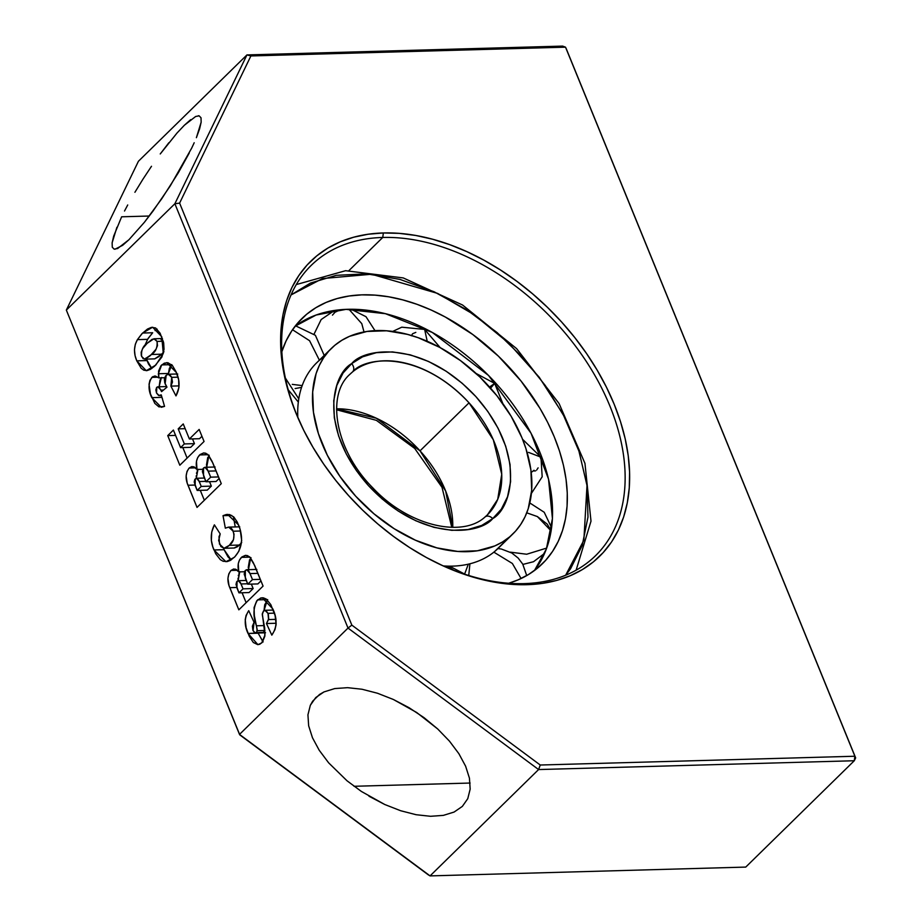 <?xml version="1.0" encoding="UTF-8"?>
<svg xmlns="http://www.w3.org/2000/svg" width="922" height="922" viewBox="0 0 922 922"><rect width="100%" height="100%" fill="white"/><g stroke="black" fill="none" stroke-linecap="round" stroke-linejoin="round"><path stroke-width="1.38" d="M291.018 294.948L322.573 278.536L371.589 274.237L437.639 293.415L473.793 314.517L508.633 343.042L539.209 377.225L563.088 414.312L579.004 451.273L587.003 485.514L583.868 540.2L565.659 575.224L570.545 568.793L582.208 545.49L587.982 517.058L586.911 484.845L578.843 450.777L564.506 417.009L545.282 385.5L522.901 357.667L497.154 332.623L467.143 310.046L434.112 291.767L399.883 279.378L366.599 273.846L336.288 275.321L310.472 283.077L291.018 294.948M320.13 359.695L324.625 356.33A129.772 86.161 45.6 0 0 320.13 359.695A129.772 86.161 45.6 0 0 297.818 417.355A129.772 86.161 45.6 0 1 316.592 362.888L331.344 348.424A129.772 86.161 -134.4 0 1 334.893 345.231L328.797 351.086L323.599 357.817L319.358 365.343L316.096 373.606L312.673 391.988L313.457 412.261L318.413 433.64L327.356 455.307L339.953 476.432L355.696 496.197L374.009 513.842L394.167 528.698L415.396 540.188L436.89 547.875L457.819 551.448L477.377 550.791L494.814 545.916L502.525 541.952L509.463 537.007A129.772 86.161 -134.4 0 1 358.139 498.837A129.772 86.161 -134.4 0 1 331.344 348.424M501.51 544.798L494.699 551.471A129.772 86.161 45.6 0 1 443.401 565.935A129.772 86.161 45.6 0 0 494.699 551.471L515.548 531.153L520.746 524.422L524.998 516.896L528.248 508.633L531.683 490.25L530.899 469.978L525.943 448.599L521.944 437.743L511.122 416.248L496.889 395.699L479.774 376.902L460.458 360.583L439.656 347.34L418.196 337.717L407.466 334.375L386.537 330.791L366.979 331.447L349.542 336.323L341.832 340.299L334.893 345.231A129.772 86.161 -134.4 0 1 486.205 383.402A129.772 86.161 -134.4 0 1 513.001 533.815A129.772 86.161 -134.4 0 1 509.463 537.007L494.699 551.471A129.772 86.161 45.6 0 0 498.237 548.279L513.001 533.815M349.864 374.332L352.55 371.912A98.32 65.278 -134.4 0 1 469.033 402.822A98.32 65.278 -134.4 0 1 487.484 514.776L485.03 516.988C462.233 538.16 408.262 525.955 372.857 487.899C335.159 450.293 325.939 395.1 349.864 374.332A98.32 65.278 -134.4 0 1 352.55 371.912A6.558 4.898 -129.6 0 0 351.651 363.637C333.096 373.537 316.984 427.67 368.454 485.629C421.4 542.378 479.832 534.737 492.705 518.602A6.558 4.898 -129.6 0 0 485.053 516.965A6.558 4.898 -129.6 0 0 484.799 517.196A6.558 4.898 50.4 0 1 485.053 516.965A6.558 4.898 50.4 0 1 492.705 518.602C511.249 508.702 527.361 454.569 475.89 396.61C422.956 339.861 364.524 347.502 351.651 363.637A6.558 4.898 50.4 0 1 352.55 371.912C364.628 356.779 419.406 349.622 469.033 402.822L420.029 450.846A98.32 65.278 45.6 0 1 452.748 527.349L445.66 491.046L420.029 450.846L376.372 418.242L336.576 408.803A98.32 65.278 45.6 0 1 420.029 450.846L469.033 402.822L493.316 439.782L501.741 474.242L497.719 499.344L487.484 514.776L485.226 516.827M281.809 351.789L286.12 340.852L291.744 330.894L298.613 321.985L306.68 314.241A171.723 114.017 -134.4 0 1 506.904 364.755A171.723 114.017 -134.4 0 1 542.367 563.78A171.723 114.017 -134.4 0 1 537.676 567.998A171.723 114.017 -134.4 0 1 508.714 583.246L518.291 579.788L528.49 574.533L537.676 567.998L545.732 560.253L552.612 551.344L558.236 541.387L562.535 530.45L565.497 518.66L567.076 506.132L567.26 492.97L566.039 479.302L563.446 465.276L559.481 451.019L554.191 436.659L547.645 422.345L539.877 408.204L521.034 381.028L498.399 356.157L472.825 334.548L445.314 317.03L431.15 310.023L416.905 304.283L402.707 299.869L388.704 296.803L375.012 295.132L361.781 294.867L349.138 296.008L337.187 298.544L326.065 302.451L315.866 307.706L306.68 314.241L297.668 323.069L306.68 314.241A171.723 114.017 -134.4 0 0 301.99 318.47L301.897 318.563M534.483 570.499A171.723 114.017 45.6 0 0 488.844 375.796A171.723 114.017 45.6 0 0 295.109 326.204L316.119 315.024L346.015 309.366L385.488 313.699L432.314 332.462L488.545 375.473L531.014 433.202L548.532 479.117L552.428 518.59L546.377 548.982L534.483 570.499M302.185 385.592L292.274 384.37M309.585 340.714L319.369 360.156L309.585 340.714L292.516 329.742L309.585 340.714M468.756 575.478L469.909 563.791M512.367 563.48L521.091 578.52L512.367 563.48L493.858 552.151L512.367 563.48M528.537 452.379L540.949 457.162L528.537 452.379M427.151 340.99L424.639 329.431L427.151 340.99M490.573 388.174L494.653 383.402L489.536 387.021L494.653 383.402L476.132 373.479M492.705 518.602L481.757 525.413L467.984 529.551L451.815 530.334L434.066 527.384L415.81 520.769L398.189 511.03L382.192 498.986L368.454 485.629L356.526 470.785L346.269 453.981L338.616 435.968L334.317 417.804L333.752 400.621L336.83 385.454L343.053 373.03L351.651 363.637L362.6 356.826L376.372 352.688L392.542 351.904L410.29 354.855L428.546 361.47L446.156 371.209L462.164 383.252L475.89 396.61L487.83 411.454L498.087 428.257L505.729 446.271L510.039 464.434L510.604 481.618L507.526 496.785L501.303 509.209L492.705 518.602M537.388 516.574L547.253 524.134L551.125 530.911L537.388 516.574L526.762 512.828L537.388 516.574M361.781 323.645L348.942 309.273L361.781 323.645L364.006 331.955L361.781 323.645M339.722 309.804L335.043 312.235L332.439 315.14M288.206 389.752L298.325 402.061L288.206 389.752M447.135 566.12L453.762 570.257L447.135 566.12M510.292 552.151L526.681 554.237L545.594 548.406M534.022 470.266L531.21 472.456M533.965 470.981L535.624 470.854M536.685 470.024L538.114 467.857M415.822 332.381L412.618 333.729L411.339 335.769M336.91 311.44L335.896 311.763M281.832 351.708A171.723 114.017 -134.4 0 1 301.99 318.47M524.019 583.626A203.186 134.9 45.6 0 0 609.961 406.176A203.186 134.9 45.6 0 0 382.745 237.461L383.356 232.955A206.459 137.078 -134.4 0 1 614.236 404.389A206.459 137.078 -134.4 0 1 526.9 584.698L524.019 583.626A203.186 134.9 -134.4 0 1 433.962 561.498A203.186 134.9 45.6 0 0 524.019 583.626L526.9 584.698A206.459 137.078 -134.4 0 1 434.7 561.867A206.459 137.078 -134.4 0 1 301.713 426.148A206.459 137.078 -134.4 0 1 383.356 232.955L382.745 237.461A203.186 134.9 -134.4 0 1 584.813 359.211A203.186 134.9 -134.4 0 1 595.589 555.666A203.186 134.9 -134.4 0 1 524.019 583.626M349 270.538L382.745 237.461L349 270.538M194.196 142.749L191.649 148.188L194.196 142.749M199.601 128.896L196.386 137.689L201.157 122.177L199.601 128.896M201.008 117.762L201.157 122.177L201.008 117.762L199.14 115.849L201.008 117.762M195.66 116.483L199.14 115.849L195.66 116.483L184.365 125.254L190.67 119.664M198.368 115.757L199.14 115.849M177.001 133.045L184.365 125.254L177.001 133.045L160.244 153.962L168.864 142.737M151.496 166.271L142.933 179.214L151.496 166.271M134.912 192.283L142.933 179.214L134.912 192.283M124.516 211.023L127.72 204.972L124.516 211.023M149.295 216.025L121.635 216.797L149.295 216.025M416.698 712.51L437.685 728.956L449.44 741.115L458.879 753.689L465.622 766.205L469.436 778.168L470.162 789.128L467.765 798.671L462.337 806.404L454.097 812.052L443.367 815.382L430.539 816.293L416.122 814.714L400.655 810.738L384.751 804.503L361.389 791.456L347.018 780.784L328.658 762.851L319.219 750.266L312.466 737.75L308.651 725.787L307.936 714.827L310.334 705.295L315.75 697.562L323.991 691.915L334.732 688.573L347.548 687.674L361.977 689.241L377.432 693.229L393.337 699.464L416.698 712.51M470.128 783.043L354.036 786.282L470.128 783.043M162.433 398.615L161.903 397.359L151.796 397.647L161.292 407.282L164.554 406.395L161.246 394.881L159.264 395.63L156.521 393.026L156.809 387.275L157.8 386.814L161.085 390.156L163.471 390.087L161.085 390.156L161.604 391.643L166.974 387.148L165.13 383.863L166.19 375.277L168.277 374.24L171.723 377.352L178.015 377.179L171.723 377.352L170.893 386.122L179.087 385.892L170.893 386.122L175.987 395.907C179.94 388.508 180.067 380.705 176.356 372.5L166.732 362.646L161.684 364.928L158.342 373.744L168.449 373.468L171.792 364.639L169.348 368.339L168.449 373.468L158.342 373.744L158.884 377.893L164.658 377.732L158.884 377.893L154.735 376.003L151.865 377.363L158.008 377.19L151.865 377.363C148.142 383.448 148.131 390.213 151.796 397.647L161.903 397.359L160.958 394.893M238.948 592.846L236.931 587.902L237.058 581.344L238.199 580.699L240.319 582.393L243.039 588.835L238.948 592.846L249.055 592.558L238.948 592.846L236.009 584.456L236.597 581.909L238.36 580.687L241.057 583.96L243.039 588.835L238.948 592.846M249.055 592.558L253.147 588.547L243.039 588.835L253.147 588.547L251.337 584.11L253.147 588.547L249.055 592.558M247.764 584.202L245.321 578.221L245.344 570.418L246.681 569.715L249.171 571.732L252.49 579.581L247.764 584.202L257.872 583.926L247.764 584.202L244.203 574.152L244.803 571.11L246.773 569.715L250.035 573.576L252.49 579.581L247.764 584.202M257.872 583.926L260.961 580.895L257.872 583.926M260.327 579.362L252.49 579.581L260.327 579.362M197.158 490.423L195.141 485.479L195.268 478.921L196.398 478.276L198.53 479.97L201.25 486.413L197.158 490.423L207.254 490.135L197.158 490.423L194.208 482.033L194.796 479.486L196.559 478.264L199.256 481.538L201.25 486.413L197.158 490.423M207.254 490.135L211.345 486.125L201.25 486.413L211.345 486.125L209.536 481.687L211.345 486.125L207.254 490.135M205.963 481.78L203.531 475.798L203.543 467.996L204.88 467.293L207.127 468.895L210.689 477.158L205.963 481.78L216.071 481.503L205.963 481.78L202.402 471.73L203.001 468.687L204.972 467.293L208.234 471.142L210.689 477.158L205.963 481.78M216.071 481.503L219.159 478.472L216.071 481.503M218.537 476.939L210.689 477.158L218.537 476.939M159.264 356.376L154.712 358.877L161.661 354.186L151.554 354.474L144.639 359.154L141.654 356.584C141.054 350.429 142.91 345.981 147.22 343.249L153.928 338.789L157.051 341.405L163.298 341.232L157.051 341.405L157.478 345.646L155.979 349.265L150.367 355.592L145.307 359.05L143.141 358.704L141.308 355.581L141.158 352.25L142.68 348.551L147.22 343.249L152.084 339.319L154.815 338.916L157.051 341.405C157.558 347.433 155.726 351.789 151.554 354.474L161.661 354.186L163.62 352.146M262.839 641.608L258.068 633.011L248.041 633.483L257.918 644.639L261.733 642.922L264.983 634.993L262.321 613.66L263.554 610.906L264.868 610.283L268.025 613.337L274.399 613.153L268.025 613.337L268.533 619.572L275.932 619.365L268.533 619.572L266.458 623.526L276.197 623.249L266.458 623.526L271.817 635.143C277.096 627.409 277.441 618.674 272.843 608.946L262.205 597.744L257.584 599.888L267.011 599.623L257.584 599.888C253.181 607.218 252.801 615.861 256.431 625.796L257.18 630.683L256.5 632.573L265.052 632.342L255.452 633.091L253.066 630.66L254.069 622.315L248.733 610.675C244.342 617.486 244.111 625.081 248.041 633.483L258.148 633.207L263.139 641.931M247.592 583.776L241.057 583.96L247.592 583.776M257.883 573.357L250.035 573.576L257.883 573.357M205.79 481.353L199.256 481.538L205.79 481.353M216.082 470.923L208.234 471.142L216.082 470.923M224.011 548.29L219.494 544.095L219.01 536.673L220.197 533.919L214.388 524.837C210.343 532.835 210.193 541.214 213.962 549.973L224.069 549.696L223.493 548.221L224.069 549.696L213.962 549.973L225.936 561.717L234.292 557.349C242.232 548.867 243.662 538.079 238.579 524.975L227.515 514.372L223.02 515.675L231.756 515.433L223.02 515.675L225.337 528.168L228.668 527.107L233.197 531.21L240.642 531.003L233.197 531.21C234.833 537.503 233.554 542.217 229.336 545.328L224.011 548.29L220.854 546.515L218.664 540.453L220.197 533.919L214.388 524.837L211.726 532.052L211.357 540.488L212.855 546.977L215.725 553.753L220.312 559.654L223.112 561.256L227.227 561.579L230.373 560.392L234.926 556.704L238.821 551.298L241.691 540.626L240.1 529.147L237.254 522.048L233.934 517.138L229.705 514.603L226.316 514.511L223.02 515.675L225.337 528.168L228.552 527.107L230.742 527.661L232.528 529.793L234.05 534.276L233.508 539.601L229.336 545.328L239.443 545.052L229.336 545.328L226.132 547.783L224.011 548.29L234.442 548.002L224.588 548.279L234.119 548.014L239.443 545.052L241.714 542.516M264.948 630.464L257.18 630.683L264.948 630.464M145.054 345.508L147.532 339.354L137.424 339.63C133.771 346.223 133.563 353.299 136.779 360.848L146.264 370.69L155.783 365.089L163.286 353.529L161.765 336.761L152.637 327.218L142.587 333.038L137.424 339.63L147.532 339.354L152.695 332.75L142.587 333.038L152.695 332.75L148.119 338.42L145.296 344.494M155.069 330.595L157.097 329.085M145.941 358.036L148.546 364.098L151.796 368.466L146.321 359.107M161.096 339.699L162.191 339.031M163.966 351.766L160.474 355.316M183.236 423.936L178.2 428.868L185.172 428.672L178.2 428.868L184.354 443.931L180.574 447.631L190.67 447.343L194.45 443.643L184.354 443.931L194.45 443.643L192.514 438.907L194.45 443.643L190.67 447.343L180.574 447.631L173.405 430.055L167.735 435.61L175.583 435.391L167.735 435.61L179.825 465.23L204.062 441.477L199.152 429.433L189.39 438.987L199.486 438.711L201.953 436.302L199.486 438.711L189.39 438.987L183.236 423.936L178.2 428.868L184.354 443.931L180.574 447.631L173.405 430.055L167.735 435.61L179.825 465.23L204.062 441.477L199.152 429.433L189.39 438.987L183.236 423.936M187.12 458.084L182.833 447.562L187.12 458.084M239.778 526.911L238.671 526.831M235.26 526.923L233.347 516.585L235.26 526.923M230.442 559.389L227.953 556.807L224.069 549.696L231.145 559.908M234.476 548.002L237.657 546.608L241.437 542.874M264.291 625.577L256.431 625.796L264.291 625.577M267.691 599.6L264.718 604.751L264.015 610.548L267.368 599.945M264.649 632.538L263.807 631.639M254.679 565.509L249.493 556.773L245.667 555.344L241.449 557.361L249.874 557.13L241.449 557.361C238.176 560.956 237.277 565.808 238.763 571.894L235.433 569.139L230.961 570.453L237.288 570.269L230.961 570.453C227.377 575.328 226.985 581.067 229.785 587.671L236.77 587.475L229.785 587.671L238.833 609.834L263.07 586.081L253.458 562.962L250.242 557.533L247.511 555.632L245.413 555.355L241.91 556.946L239.478 560.034L238.268 563.699L238.763 571.894L244.503 571.732L238.763 571.894L236.343 569.554L233.681 568.978L230.961 570.453L228.817 573.841L227.941 578.451L229.002 585.528L238.833 609.834L263.07 586.081L254.679 565.509M239.847 571.675L238.913 573.576M238.475 575.005L238.302 575.824M238.037 578.152L238.118 580.71L239.732 571.859M242.083 592.754L246.128 602.677L242.083 592.754M260.753 597.975L256.673 600.913L254.08 607.586L254.334 615.573L257.146 629.438L256.65 632.411L254.553 632.826L252.87 630.141L252.386 626.142L254.069 622.315L248.733 610.675L246.093 615.412L245.217 619.63L246.116 627.767L249.228 636.192L253.308 642.484L257.757 644.639L259.82 644.224L262.367 642.219L264.845 636.203L264.66 627.859L262.263 614.582L263.554 610.906L266.078 610.606L268.29 614.052L268.682 618.8L266.458 623.526L271.817 635.143L274.929 629.738L276.116 624.574L275.113 615.527L270.803 604.602L266.308 599.081L263.381 597.836L260.742 597.975M251.003 557.66L250.473 558.317M249.574 559.758L248.225 567.583M248.375 568.978L248.652 570.614M212.878 463.086L207.692 454.35L203.866 452.921L199.659 454.938L208.072 454.707L199.659 454.938C196.374 458.534 195.487 463.386 196.962 469.471L193.632 466.716L189.16 468.03L195.499 467.846L189.16 468.03C185.576 472.905 185.184 478.645 187.996 485.249L194.968 485.053L187.996 485.249L197.031 507.411L221.28 483.658L211.979 461.161L208.453 455.111L205.71 453.209L203.612 452.933L200.109 454.523L197.677 457.612L196.478 461.265L196.962 469.471L202.702 469.31L196.962 469.471L194.542 467.131L191.88 466.555L189.16 468.03L187.016 471.419L186.14 476.029L187.201 483.105L197.031 507.411L221.28 483.658L212.878 463.086M198.057 469.252L197.112 471.142M196.674 472.583L196.501 473.401M196.236 475.729L196.317 478.288L197.93 469.436M200.281 490.331L204.338 500.254L200.281 490.331M209.202 455.238L208.672 455.894M207.773 457.335L206.436 465.161M206.586 466.555L206.851 468.192M171.561 364.651L161.684 364.928L171.561 364.651M159.114 386.86L160.048 380.014M160.589 378.896L161.592 377.478M177.75 374.055L176.989 374.413M428.223 874.794L239.801 734.892L430.067 875.9L239.801 734.892L66.338 310.08L138.427 161.258L246.946 54.917L174.869 203.739L348.02 628.066L538.586 769.559L430.067 875.9L428.223 874.794M136.779 360.848L146.886 360.56L136.779 360.848L141.216 368.293L143.751 370.16L146.955 370.621L150.309 369.399L154.608 366.195L161.869 357.056L164.047 349.323L163.655 342.765L160.094 333.199L155.599 327.955L151.462 327.345L147.462 329.062L141.884 333.752L137.424 339.63L135.327 344.275L134.462 349.876L135.073 355.627L136.779 360.848M239.305 526.842L228.668 527.107M248.479 569.669L250.657 558.064M206.678 467.247L208.868 455.641M162.088 397.797L161.2 395.573M159.103 386.779L161.292 377.836M189.264 152.994L178.372 172.714L161.788 198.714L144.431 222.248L128.919 239.743L117.636 248.514L114.144 249.147L112.288 247.223L112.127 242.82L113.694 236.09L121.635 216.797M114.973 249.228L122.626 245.333L128.919 239.743L144.431 222.248L153.04 211.034L170.351 185.771L191.649 148.188M745.748 867.083L854.279 760.742L855.662 757.884L566.292 48.82L855.662 757.884L854.89 756.236L854.279 760.742L855.662 757.884L565.52 47.172L566.292 48.82L565.52 47.172L250.888 55.954L179.606 203.117L351.835 625.116L540.246 765.018L538.586 769.559L854.279 760.742L745.748 867.083L430.067 875.9L239.501 734.408L348.02 628.066L239.501 734.408L66.338 310.08L174.869 203.739L66.338 310.08L138.427 161.258L246.946 54.917L250.888 55.954L246.946 54.917L562.627 46.1L246.946 54.917L174.869 203.739L179.606 203.117L174.869 203.739L348.02 628.066L351.835 625.116L348.02 628.066L538.586 769.559L540.246 765.018L854.89 756.236L854.279 760.742L538.586 769.559L430.067 875.9L745.748 867.083M302.059 426.874A203.186 134.9 -134.4 0 1 311.175 265.421A203.186 134.9 -134.4 0 1 382.745 237.461A203.186 134.9 45.6 0 0 302.059 426.874M416.122 814.714L430.539 816.293L443.367 815.382L454.097 812.052L462.337 806.404L467.765 798.671L470.162 789.128L469.436 778.168L465.622 766.205L458.879 753.689L449.44 741.115L437.685 728.956L424.051 717.673L409.08 707.716L393.337 699.464L377.432 693.229L361.977 689.241L347.548 687.674L334.732 688.573L323.991 691.915L319.531 694.462L312.673 701.181L310.334 705.295M308.651 725.787L312.466 737.75L319.219 750.266L328.658 762.851M369.007 796.239L384.751 804.503M164.554 406.395L161.246 394.881L158.642 395.55L156.521 393.026L155.864 389.971L156.602 387.505L158.019 386.825L159.241 387.401L161.604 391.643L166.974 387.148L164.738 382.768L164.37 379.138L165.545 376.015L167.62 374.344L169.959 374.828L171.723 377.352L172.472 382.042L170.893 386.122L175.987 395.907L178.903 387.678L178.649 379.726L176.056 371.785L172.391 365.504L167.885 362.715L164.312 363.164L160.981 365.688L158.572 371.07L158.884 377.893L155.392 376.049L152.672 376.695L149.94 380.29L149.041 384.255L150.424 393.89L154.815 403.387L158.964 406.89L164.554 406.395M116.898 227.308L112.127 242.82L112.288 247.223M562.627 46.1L565.52 47.172L854.89 756.236L540.246 765.018L351.835 625.116L179.606 203.117L250.888 55.954L565.52 47.172L562.627 46.1M526.9 584.698L542.148 583.419L556.565 580.457L570.003 575.835L582.324 569.612L593.434 561.844L603.195 552.589L611.551 541.963L618.385 530.046L623.652 516.965L627.294 502.847L629.277 487.819L629.588 472.029L628.216 455.629L625.185 438.78L620.506 421.642L614.236 404.389L606.434 387.171L597.179 370.16L586.553 353.529L574.66 337.417L561.613 322.008L547.553 307.429L532.593 293.83L516.885 281.325L500.588 270.065L483.854 260.131L466.832 251.637L449.706 244.641L432.637 239.247L415.776 235.467L399.295 233.37L383.356 232.955L368.108 234.246L353.702 237.208L340.264 241.818L327.932 248.041L316.834 255.82L307.061 265.063L298.716 275.701L291.882 287.606L286.615 300.687L282.962 314.817L280.98 329.846L280.668 345.635L282.04 362.023L285.082 378.873L289.762 396.011L296.031 413.275L303.822 430.482L313.088 447.493L323.714 464.135L335.608 480.235L348.643 495.656L362.715 510.235L377.674 523.834L393.383 536.327L409.679 547.599L426.413 557.522L443.424 566.027L460.551 573.011L477.631 578.417L494.48 582.185L510.961 584.283L526.9 584.698M296.273 284.575L345.6 270.699L403.248 277.925L462.533 304.998L516.597 348.597L559.089 403.536L584.951 463.363L591.002 521.149L576.123 570.176M336.576 409.783L376.372 420.34L414.716 448.438L442.018 487.335L451.768 527.338M295.593 325.846L315.405 335.308L324.198 355.431M497.938 548.578L501.372 549.028L511.825 553.016L518.129 558.029L522.739 564.103L526.716 575.582M531.406 493.397L542.182 476.789L540.949 457.162L522.59 439.31M440.243 347.663L424.639 329.431L401.796 327.183L392.691 331.424M544.602 553.35L533.527 561.717L522.912 564.414M351.155 309.262L365.988 316.695L374.977 330.652M297.702 413.724L297.057 415.545M529.816 502.963L544.211 512.263L551.598 527.741M494.653 383.402L502.836 403.582M314.102 334.041L321.156 319.554L334.467 310.46M464.688 573.887L468.341 564.172M301.563 387.39L295.109 388.554M285.359 378.02L298.774 398.846M449.533 566.166L465.184 574.348M264.868 610.283L273.281 610.053M157.846 386.814L166.605 386.572M144.639 359.154L154.735 358.865M153.928 338.789L162.456 338.547M255.452 633.091L265.548 632.803M238.36 580.687L246.243 580.468M246.773 569.715L256.869 569.427M196.559 478.264L204.442 478.045M204.972 467.293L215.08 467.005M168.277 374.24L176.943 373.998M159.31 395.63L161.442 395.573"/></g></svg>
